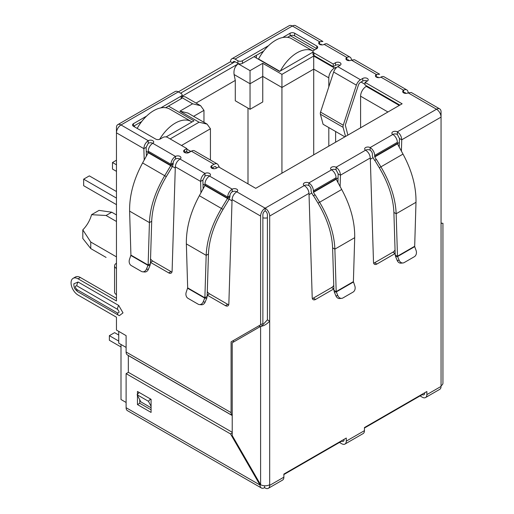 <?xml version="1.0" encoding="UTF-8"?>
<svg xmlns="http://www.w3.org/2000/svg" width="514" height="514" viewBox="0 0 514 514"><rect width="100%" height="100%" fill="white"/><g stroke="black" fill="none" stroke-linecap="round" stroke-linejoin="round"><path stroke-width="0.77" d="M343.089 127.311A3.611 2.088 -60 0 1 343.005 126.598A3.611 2.088 -60 0 1 343.243 125.21L320.543 112.11A3.611 2.088 120 0 0 320.306 113.491A3.611 2.088 120 0 0 320.389 114.204L343.089 127.311L345.543 136.467M320.543 112.11L333.663 72.044L356.363 85.151L343.243 125.21M344.881 136.852L323.088 124.272L320.389 114.204M356.363 85.151A6.419 3.707 -60 0 1 360.475 79.747L362.749 78.436A3.212 1.85 180 0 1 366.244 78.038A3.212 1.85 180 0 1 368.223 79.747A3.212 1.85 180 0 1 367.285 81.058A3.212 1.85 0 0 0 362.749 81.058L360.475 82.368A3.212 1.85 -60 0 0 358.419 85.073L345.299 125.133L347.894 135.111M340.05 65.336A3.212 1.85 0 0 0 335.507 65.336L333.239 66.647L333.239 64.025L335.507 62.714A3.212 1.85 180 0 1 339.002 62.31A3.212 1.85 180 0 1 340.988 64.025A3.212 1.85 180 0 1 340.05 65.336L337.775 66.647A6.419 3.707 120 0 0 333.663 72.044M333.239 66.647L313.945 55.506L313.945 52.884L333.239 64.025M282.668 37.522L290.108 33.224A3.212 1.85 180 0 1 294.651 33.224L316.778 46.003A3.212 1.85 180 0 1 317.723 47.314A3.212 1.85 180 0 1 316.778 48.624L313.945 50.263A3.212 1.85 0 0 0 313 51.573L313 54.195A3.212 1.85 0 0 0 313.945 55.506M313 51.573A3.212 1.85 0 0 0 313.945 52.884M316.778 46.003L316.778 48.624L294.651 35.845A3.212 1.85 0 0 0 290.108 35.845L287.538 37.329M263.624 51.137L242.441 63.37L242.441 60.748L268.494 45.707M237.898 63.37L235.065 61.731A3.212 1.85 60 0 0 233.459 61.571A3.212 1.85 60 0 0 232.791 63.042L230.523 61.731A6.419 3.707 60 0 1 231.853 58.789A6.419 3.707 60 0 1 235.065 59.11L237.898 60.748L237.898 63.37A3.212 1.85 0 0 0 242.441 63.37M237.898 60.748A3.212 1.85 0 0 0 242.441 60.748M160.773 107.895L181.153 96.131A3.212 1.85 0 0 0 182.091 94.82A3.212 1.85 0 0 0 181.153 93.509L178.313 91.871L230.523 61.731M350.066 57.15A6.419 3.707 -60 0 1 351.396 60.093A3.212 1.85 180 0 1 346.854 60.093A3.212 1.85 180 0 1 345.916 58.782A3.212 1.85 180 0 1 346.854 57.472A6.419 3.707 -60 0 1 350.066 57.15L327.367 44.05A6.419 3.707 120 0 0 324.154 44.365A3.212 1.85 180 0 1 319.618 44.365A3.212 1.85 180 0 1 318.68 43.054A3.212 1.85 180 0 1 319.618 41.743L292.376 26.015A6.419 3.707 -120 0 0 289.17 25.7L231.853 58.789M148.238 143.31L146.13 147.338L143.862 148.649C144.074 145.276 145.533 142.629 148.238 140.688A3.212 1.85 180 0 1 151.739 140.29A3.212 1.85 180 0 1 153.718 141.999A3.212 1.85 180 0 1 152.78 143.31A3.212 1.85 0 0 0 148.238 143.31L148.238 140.688L121.002 124.96A6.419 3.707 120 0 0 116.46 132.824L116.46 127.581A6.419 3.707 -120 0 1 117.79 124.645L175.107 91.556A6.419 3.707 -120 0 1 178.313 91.871L121.002 124.96A6.419 3.707 -120 0 0 117.79 124.645M181.153 96.131L181.153 98.752A3.212 1.85 0 0 0 182.091 97.442L182.091 94.82M181.153 98.752L165.643 107.709M141.729 121.516L133.486 126.271A3.212 1.85 180 0 1 132.541 124.96A3.212 1.85 180 0 1 133.486 123.649L146.599 116.08M399.86 105.107L365.017 84.99L365.017 82.368L402.128 103.796L255.721 188.33L218.604 166.902L216.336 168.213A3.212 1.85 180 0 1 211.794 168.213A3.212 1.85 180 0 1 210.856 166.902A3.212 1.85 180 0 1 211.794 165.592L214.068 164.281A6.419 3.707 -60 0 1 217.274 163.96L194.575 150.853A6.419 3.707 120 0 0 191.369 151.174L189.094 152.485A3.212 1.85 180 0 1 184.558 152.485L186.826 151.174L186.826 148.552L167.532 137.411A3.212 1.85 0 0 0 162.996 137.411L160.156 139.05A3.212 1.85 180 0 1 155.613 139.05L133.486 126.271L133.486 123.649M367.285 81.058L365.017 82.368M216.574 168.072L216.124 167.223A3.212 1.85 -60 0 0 215.674 166.742A3.212 1.85 -60 0 0 214.068 166.902L211.794 168.213L211.794 165.592M217.274 163.96A6.419 3.707 -60 0 1 218.18 164.93L219.484 167.41M184.558 149.863L184.558 152.485A3.212 1.85 180 0 1 183.62 151.174A3.212 1.85 180 0 1 184.558 149.863L186.826 148.552M175.48 159.038L175.48 156.417A3.212 1.85 180 0 1 178.975 156.012A3.212 1.85 180 0 1 180.96 157.727A3.212 1.85 180 0 1 180.016 159.038A3.212 1.85 0 0 0 175.48 159.038A3.212 1.85 120 0 0 173.205 162.97L170.937 164.281A6.419 3.707 -60 0 1 175.48 156.417L152.78 143.31A6.419 3.707 120 0 0 148.238 151.174L170.937 164.281L170.905 165.399L164.698 175.698L142.603 162.944L148.231 152.722L148.238 151.174M232.225 191.799L232.225 189.178L209.526 176.071A3.212 1.85 0 0 0 204.99 176.071L204.99 173.449A3.212 1.85 180 0 1 208.485 173.051A3.212 1.85 180 0 1 210.464 174.76A3.212 1.85 180 0 1 209.526 176.071A6.419 3.707 120 0 0 204.99 183.935L227.683 197.042A6.419 3.707 -60 0 1 232.225 189.178A3.212 1.85 180 0 1 235.727 188.779A3.212 1.85 180 0 1 237.706 190.488A3.212 1.85 180 0 1 236.768 191.799A3.212 1.85 0 0 0 232.225 191.799A3.212 1.85 120 0 0 229.957 195.731L227.683 197.042L227.484 198.481L221.444 208.466L199.348 195.706L204.983 185.49L204.99 183.935M333.875 288.881A4.812 2.782 -60 0 1 333.837 288.9L315.609 299.424A4.812 2.782 -60 0 1 313.206 299.662A4.812 2.782 -60 0 1 312.21 297.593L308.998 193.341C308.676 190.039 307.109 187.449 304.294 185.573A3.212 1.85 180 0 1 303.356 184.263A3.212 1.85 180 0 1 305.335 182.554A3.212 1.85 180 0 1 308.837 182.952A6.419 3.707 60 0 1 313.373 190.816L313.482 192.313L314.979 194.909L313.373 195.834L311.876 193.238A3.72 2.146 60 0 1 311.105 190.643L311.105 189.505A3.212 1.85 -120 0 0 308.837 185.573A3.212 1.85 0 0 0 304.294 185.573L265.14 208.183A6.419 3.707 120 0 0 260.598 216.047L260.598 324.822L262.872 323.512L262.872 214.736A3.212 1.85 -60 0 1 265.14 210.804A3.212 1.85 60 0 1 267.409 214.736L267.409 319.837L262.249 325.439L232.225 342.774L232.225 435.564L260.598 484.708A6.419 3.707 0 0 0 269.677 484.708L269.677 485.364A6.419 3.707 60 0 1 268.347 488.3A6.419 3.707 60 0 1 265.14 487.985L264.575 487.657A6.419 3.707 -60 0 1 261.363 487.972A6.419 3.707 -60 0 1 260.033 485.036L230.523 433.925L126.11 373.639L126.11 407.711A6.419 3.707 -60 0 0 127.44 410.654L261.363 487.972M333.914 290.269L334.344 292.08L336.31 291.907L333.914 290.269L332.609 247.812C331.993 233.407 327.122 218.527 318.012 203.165L313.527 195.744L315.133 194.819L319.618 202.24C329.159 218.347 334.248 233.973 334.877 249.123L354.705 237.68C354.956 222.035 350.625 205.973 341.707 189.486L336.182 179.206L336.072 177.709A6.419 3.707 -120 0 0 331.536 169.845A3.212 1.85 180 0 1 330.592 168.541A3.212 1.85 180 0 1 332.577 166.825A3.212 1.85 180 0 1 336.072 167.23C338.777 169.157 340.236 171.811 340.448 175.184L340.114 186.582M395.163 253.498A4.812 2.782 -60 0 1 395.125 253.518L376.897 264.042A4.812 2.782 -60 0 1 374.494 264.28A4.812 2.782 -60 0 1 373.498 262.211L370.286 157.959C369.964 154.656 368.397 152.067 365.582 150.191A3.212 1.85 180 0 1 364.644 148.88A3.212 1.85 180 0 1 366.623 147.165A3.212 1.85 180 0 1 370.125 147.569A6.419 3.707 60 0 1 374.661 155.434L397.361 142.327A6.419 3.707 -120 0 0 392.824 134.462A3.212 1.85 180 0 1 391.88 133.152A3.212 1.85 180 0 1 393.865 131.443A3.212 1.85 180 0 1 397.361 131.841L397.361 134.462L399.468 138.491L401.736 139.802L401.402 151.193M268.347 488.3L282.539 480.108A6.419 3.707 -120 0 0 283.869 477.172L283.869 474.081L346.288 438.037L346.288 441.128A6.419 3.707 60 0 1 344.958 444.07L363.122 433.585A6.419 3.707 -120 0 0 364.445 430.648L364.445 427.558L426.871 391.514L426.871 394.604L441.057 386.419L441.057 223.256C443.543 223.256 443.543 223.256 441.057 223.256C443.543 223.256 443.543 223.256 441.057 223.256L441.057 117.102L401.736 139.802C401.524 136.428 400.065 133.775 397.361 131.841L436.521 109.238L408.142 92.854A3.212 1.85 180 0 1 403.606 92.854A3.212 1.85 180 0 1 402.661 91.543A3.212 1.85 180 0 1 403.606 90.233A6.419 3.707 -60 0 1 406.812 89.918A6.419 3.707 -60 0 1 408.142 92.854L411.271 92.488L439.727 108.917A6.419 3.707 -60 0 1 441.057 111.859L441.057 117.102A6.419 3.707 -120 0 0 436.521 109.238A6.419 3.707 -60 0 1 439.727 108.917M406.812 89.918L384.112 76.811A6.419 3.707 120 0 0 380.906 77.126A3.212 1.85 180 0 1 376.364 77.126A3.212 1.85 180 0 1 375.426 75.815A3.212 1.85 180 0 1 376.364 74.504L376.364 77.126L378.053 77.016M324.154 44.365L346.854 57.472L346.854 60.093A3.212 1.85 -60 0 1 348.46 59.932A3.212 1.85 -60 0 1 349.006 60.633M380.906 77.126L403.606 90.233L403.606 92.854A3.212 1.85 -60 0 1 405.212 92.693A3.212 1.85 -60 0 1 405.758 93.394M397.361 143.464L397.47 143.824L374.77 156.924L374.661 156.571L397.361 143.464L397.361 142.327M397.361 134.462A3.212 1.85 0 0 0 392.824 134.462L370.125 147.569L370.125 150.191A3.212 1.85 60 0 1 372.393 154.123L372.393 155.26A3.72 2.146 60 0 0 373.164 157.856L374.661 160.452L376.421 159.436L380.906 166.857C390.447 182.958 395.536 198.59 396.166 213.74L397.476 256.197L414.682 246.264L415.993 202.298C416.244 186.653 411.913 170.584 402.995 154.097L397.47 143.824M374.661 156.571L374.661 155.434M374.77 156.924L376.267 159.52M376.421 159.436L374.815 160.362L379.3 167.782C388.404 183.119 393.268 197.999 393.897 212.43L396.166 213.74L415.993 202.298M414.682 246.264L414.708 246.643L397.598 256.525L395.202 254.886L393.897 212.43M399.16 260.277L397.194 260.45L395.632 256.698L397.598 256.525L399.16 260.277A4.812 3.797 84.9 0 0 402.944 262.975A4.812 3.797 84.9 0 0 404.216 262.564L414.342 256.724A4.812 3.797 84.9 0 0 416.096 250.498L414.708 246.643M395.632 256.698L395.202 254.886M397.194 260.45A4.812 3.797 84.9 0 0 400.978 263.149L402.944 262.975M370.125 150.191A3.212 1.85 0 0 0 365.582 150.191L336.072 167.23L336.072 169.851L338.18 173.873L340.448 175.184L370.286 157.959M337.923 182.605L338.18 173.873M312.351 298.518A4.812 2.782 120 0 0 313.341 298.114L331.569 287.589A4.812 2.782 120 0 0 333.766 285.392M373.639 263.129A4.812 2.782 120 0 0 374.629 262.731L392.857 252.207A4.812 2.782 120 0 0 395.054 250.01M399.211 147.216L399.468 138.491M354.705 237.68L353.394 281.646L336.188 291.579L334.877 249.123L332.609 247.812M353.394 281.646L354.808 285.887A4.812 3.797 -95.1 0 1 353.054 292.106L342.928 297.953A4.812 3.797 -95.1 0 1 341.656 298.358A4.812 3.797 -95.1 0 1 337.871 295.659L336.31 291.907L353.42 282.025M337.871 295.659L335.905 295.839L334.344 292.08M335.905 295.839A4.812 3.797 84.9 0 0 339.69 298.538L341.656 298.358M229.957 195.731L229.919 196.849L227.651 198.16L205.022 185.091M229.919 196.849L229.083 199.406L204.983 185.49M199.348 195.706C190.443 212.179 186.113 228.242 186.357 243.906L206.178 255.349L204.874 297.805L207.142 296.494L208.453 254.038C209.069 239.633 213.933 224.746 223.05 209.391L229.083 199.406M208.453 254.038L206.178 255.349C206.808 240.218 211.897 224.586 221.444 208.466L223.05 209.391M187.668 287.872L204.874 297.805L203.184 301.885A4.812 3.797 95.1 0 1 199.406 304.584A4.812 3.797 95.1 0 1 198.134 304.179L188.008 298.332A4.812 3.797 95.1 0 1 186.254 292.113L187.668 287.872L186.357 243.906M207.142 296.494L206.718 298.306L204.752 298.133L187.642 288.251M199.406 304.584L201.372 304.763A4.812 3.797 -84.9 0 0 205.15 302.065L206.718 298.306M173.205 162.97L173.173 164.088L170.905 165.399L148.276 152.33M173.173 164.088L172.338 166.639L148.231 152.722M142.603 162.944C133.691 179.418 129.361 195.481 129.612 211.138L149.433 222.588L148.128 265.044L150.396 263.733L151.701 221.277C152.324 206.872 157.188 191.985 166.298 176.63L172.338 166.639M151.701 221.277L149.433 222.588C150.062 207.45 155.151 191.825 164.698 175.698L166.298 176.63M130.916 255.105L148.128 265.044L146.439 269.124A4.812 3.797 95.1 0 1 142.661 271.822A4.812 3.797 95.1 0 1 141.382 271.411L131.256 265.565A4.812 3.797 95.1 0 1 129.509 259.345L130.916 255.105L129.612 211.138M150.396 263.733L149.972 265.545L148.006 265.372L130.897 255.49M142.661 271.822L144.627 271.996A4.812 3.797 -84.9 0 0 148.405 269.297L149.972 265.545M308.998 193.341L269.677 216.047A6.419 3.707 -120 0 0 265.14 208.183L265.14 210.804M336.072 169.851A3.212 1.85 0 0 0 331.536 169.851L308.837 182.952L308.837 185.573M235.065 59.11L292.376 26.015A6.419 3.707 -60 0 1 295.589 25.7L322.908 41.473L319.618 41.743L319.618 44.365L321.301 44.255M424.603 392.824L424.603 393.294A3.212 1.85 60 0 1 423.934 394.765A3.212 1.85 60 0 1 422.328 394.604L364.445 428.027M344.02 439.348L344.02 439.817A3.212 1.85 60 0 1 343.352 441.288A3.212 1.85 60 0 1 341.752 441.128L283.869 474.55M267.409 319.837L269.677 321.147C266.65 324.334 263.624 326.082 260.598 326.39L260.598 484.708L260.033 485.036L126.11 407.711M441.057 385.763A6.419 3.707 0 0 0 442.939 383.142L442.939 223.256M354.525 59.727L351.396 60.093L376.364 74.504L379.66 74.234L354.525 59.727M204.99 176.071L202.882 180.099L200.608 181.41C200.826 178.043 202.285 175.39 204.99 173.449L180.016 159.038C177.208 160.908 175.64 163.497 175.313 166.806L172.106 271.058A4.812 2.782 60 0 1 171.111 273.127A4.812 2.782 60 0 1 168.701 272.889L150.473 262.365A4.812 2.782 60 0 1 150.441 262.346M269.677 216.047L269.677 484.708M265.14 208.183L236.768 191.799C233.954 193.669 232.386 196.258 232.065 199.567L228.852 303.819A4.812 2.782 60 0 1 227.856 305.888A4.812 2.782 60 0 1 225.447 305.65L207.226 295.126A4.812 2.782 60 0 1 207.187 295.107M203.139 188.831L202.882 180.099M200.948 192.808L200.608 181.41L175.313 166.806M207.296 291.618A4.812 2.782 -120 0 0 209.494 293.815L227.721 304.339A4.812 2.782 -120 0 0 228.711 304.744M150.544 258.857A4.812 2.782 -120 0 0 152.742 261.054L170.969 271.578A4.812 2.782 -120 0 0 171.959 271.977M146.394 156.063L146.13 147.338M144.203 160.04L143.862 148.649L116.46 132.824L116.46 268.469A6.419 3.707 180 0 1 114.577 265.847A6.419 3.707 180 0 1 116.46 263.226M114.577 265.847L114.577 292.055A6.419 3.707 0 0 0 116.46 294.676L116.46 300.966L78.096 278.819A9.952 5.744 -120 0 0 73.123 278.331A9.952 5.744 -120 0 0 71.06 282.886A9.952 5.744 -120 0 0 78.096 295.075L116.46 317.222L116.46 330.065L126.11 335.636L126.11 352.013L231.088 412.626L231.088 341.855L233.362 340.544L233.362 342.118M116.46 298.345L80.37 277.509A9.952 5.744 -120 0 0 75.391 277.02L73.123 278.331M151.077 407.769L140.862 401.871L137.103 394.739L139.159 392.445L150.506 398.999L148.45 401.293L151.077 406.272M151.077 400.072L150.506 398.999M137.103 394.739L148.45 401.293M231.088 341.855L260.598 324.822M76.849 289.504A4.973 2.872 120 0 0 77.877 291.779C73.29 287.879 74.697 287.596 73.939 286.112L73.868 283.786L78.096 282.006L118.728 305.464L123.007 312.872L119.351 315.647L118.509 315.236A4.973 2.872 -60 0 1 117.481 312.962L76.849 289.504C74.793 287.095 74.793 285.868 76.849 285.829L117.481 309.293C119.537 311.702 119.537 312.923 117.481 312.962M126.11 352.013A6.419 3.707 -60 0 0 127.44 354.956L232.225 415.453A6.419 3.707 -60 0 1 231.088 412.626M128.339 372.348L128.327 355.553L232.225 415.537M426.871 394.604A6.419 3.707 60 0 1 425.541 397.547A6.419 3.707 60 0 1 422.328 397.226L420.06 395.915M441.057 386.419A6.419 3.707 60 0 1 439.727 389.355L425.541 397.547M344.958 444.07A6.419 3.707 60 0 1 341.752 443.749L339.478 442.438M264.575 485.775L264.575 487.657M137.456 394.347L137.456 391.462L151.077 399.327L151.077 412.427L137.456 404.569L137.456 395.414M233.33 438.789L233.33 437.472M232.225 432.287L128.378 372.329L126.11 373.639M139.724 399.719L139.724 403.259L151.077 409.812M232.225 432.942L230.523 433.925M139.724 403.259L137.456 404.569M116.46 214.929L111.75 212.211L99.029 210.387L91.556 214.698L106.077 215.488L116.46 221.483M116.46 256.871L90.753 242.03L82.805 229.854A20.868 12.047 120 0 0 91.556 214.698M121.002 344.476L121.002 399.519L126.11 402.468M126.11 347.425L118.728 343.166L118.728 331.376M134.507 126.862L134.507 125.686M180.587 93.182L235.065 61.731M256.402 58.063L256.402 55.306M213.863 168.746L212.366 167.885M336.317 67.764L335.623 67.366L335.623 68.516M335.623 131.507L335.623 142.198M365.017 84.335L361.046 82.041M290.346 35.723L314.735 49.807M313 52.113L279.552 71.427L254.019 56.681M168.438 106.09L193.977 120.835L166.093 136.936M182.091 96.246L238.239 63.826C234.917 66.274 233.529 69.846 234.088 74.536L250.042 83.75L262.757 76.406L281.935 87.483L281.935 173.192M328.812 86.86L328.812 77.852A8.025 4.632 -60 0 1 334.486 68.021L335.623 67.366M366.829 86.037L366.264 86.365A8.025 4.632 120 0 0 360.59 96.195L360.59 127.78M187.282 153.005L188.073 152.549A8.025 4.632 -60 0 1 190.302 151.791M261.51 52.357L262.352 52.846M139.615 122.737L140.457 123.225M328.812 146.13L328.812 127.575M170.14 138.921L199.085 122.21L179.906 111.14L192.615 103.796L200.64 105.717L203.968 110.349L203.968 122.313M200.64 105.717L185.271 96.844L182.091 96.446M179.906 111.14L187.931 113.054L207.11 124.131L210.432 128.763L210.432 160.008M199.085 122.21L207.11 124.131M238.239 63.826L250.042 70.643L262.757 63.306L281.935 74.376L313.713 56.026L313.713 69.133L328.812 77.852M281.935 74.376L281.935 87.483L313.713 69.133L313.713 154.843M262.757 63.306L262.757 101.965L250.042 109.302L250.042 70.643M196.052 103.07L235.29 80.415L234.088 74.536M247.999 183.871L247.999 108.12M250.042 109.302L235.29 100.783L235.29 80.415M82.805 229.854L82.805 238.477L90.753 248.577L106.077 257.424M111.75 212.211L106.077 215.488M90.753 248.577L90.753 242.03M118.728 335.044L114.59 332.654L109.366 335.668L118.728 341.071M109.366 335.668L109.366 340.255L121.002 346.969M280.4 70.938A32.099 18.536 -60 0 1 297.143 52.756A32.099 18.536 -60 0 1 313.103 51.111L291.631 38.711A32.099 18.536 120 0 0 275.581 40.304A32.099 18.536 120 0 0 258.555 59.007L258.555 59.303M279.815 71.279L258.555 59.007M159.661 139.281A32.099 18.536 -60 0 1 175.248 123.129A32.099 18.536 -60 0 1 191.304 121.535L169.736 109.09A32.099 18.536 120 0 0 153.686 110.677A32.099 18.536 120 0 0 137.187 128.41M191.304 121.535A32.099 18.536 -60 0 1 191.998 121.979M116.46 164.801L112.489 162.508L112.489 169.061L116.46 171.355M116.46 198.089L83.66 179.155L89.333 175.878L116.46 191.536M83.66 179.155L83.66 185.708L116.46 204.643M112.489 162.508L116.46 160.214M337.775 66.647L360.475 79.747M335.507 65.336L335.507 62.714M294.651 35.845L294.651 33.224M290.108 35.845L290.108 33.224M362.749 78.436L362.749 81.058M216.124 167.223L215.025 166.594M214.068 164.281L191.369 151.174M402.995 154.097L379.3 167.782M331.569 287.589L333.837 288.9M313.341 298.114L315.609 299.424M374.629 262.731L376.897 264.042M392.857 252.207L395.125 253.518M313.373 190.816L336.072 177.709M336.072 178.846L313.373 191.953M336.182 179.206L313.482 192.313M318.012 203.165L341.707 189.486M203.184 301.885L205.15 302.065M146.439 269.124L148.405 269.297M232.065 199.567L260.598 216.047M207.226 295.126L209.494 293.815M170.969 271.578L168.701 272.889M152.742 261.054L150.473 262.365M116.46 268.469L116.46 294.676M78.096 278.819L80.37 277.509M227.721 304.339L225.447 305.65M118.728 305.464A4.973 2.872 120 0 0 117.481 309.293M78.096 282.006A4.973 2.872 120 0 0 76.849 285.829M118.728 315.345A4.973 2.872 -60 0 1 118.509 315.236L77.877 291.779M269.677 485.364L283.869 477.172M346.288 441.128L364.445 430.648M399.346 142.494L397.386 143.624M373.061 157.669L370.324 159.244M338.064 177.876L336.098 179.007M311.773 193.052L309.036 194.633M267.409 217.865A8.025 4.632 180 0 1 262.872 217.865M259.467 325.478L259.467 327.045M232.02 200.858L229.193 199.22M205.028 185.271L202.998 184.102M175.274 168.091L172.447 166.459M148.283 152.51L146.252 151.334M192.615 103.796L182.059 97.705M313.713 56.026L334.486 68.021M366.264 86.365L399.294 105.434M188.073 152.549L186.261 151.501M193.605 116.331L203.968 110.349M181.493 145.475L210.432 128.763M360.59 96.195L387.941 111.988M441.057 223.018L442.297 223.256L441.687 223.333M190.88 151.457L186.826 149.111"/></g></svg>
